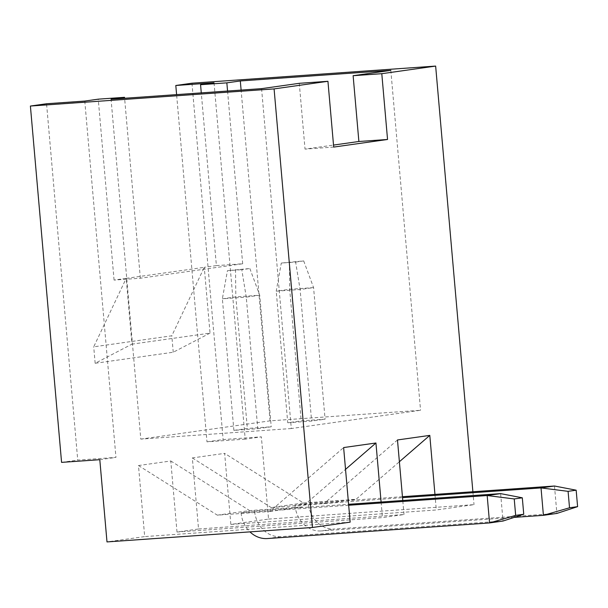 <?xml version="1.0" encoding="UTF-8"?>
<svg xmlns="http://www.w3.org/2000/svg" width="608" height="608" viewBox="0 0 608 608"><rect width="100%" height="100%" fill="white"/><g stroke="black" fill="none" stroke-linecap="round" stroke-linejoin="round"><path stroke-width="0.46" stroke-dasharray="3.04 2.28" d="M299.273 83.319L305.026 149.104L333.518 145.076M333.693 147.083L305.026 149.104M261.569 88.646L291.308 428.534L420.554 410.271L270.043 420.85L241.11 90.083M390.822 70.376L420.554 410.271M84.778 101.072L115.953 457.406L77.733 460.096L46.558 103.755M291.308 428.534L140.798 439.113L111.059 99.226M216.395 265.612L242.676 263.766L140.349 278.228L114.068 280.075L126.19 278.365L131.944 344.151L210.034 333.116L204.273 267.33L216.395 265.612L201.278 92.88M114.068 280.075L98.245 99.165M99.803 459.686L115.953 457.406M214.031 82.802L245.206 439.143L261.364 436.856L268.554 519.088L230.858 524.415L224.641 453.37L192.333 457.93L198.542 528.983L177.004 532.03L170.787 460.978L138.48 465.546L144.689 536.59L106.993 541.918M126.19 278.365L204.273 267.33L171.806 335.798L93.716 346.834L126.19 278.365M210.034 333.116L173.242 352.245L95.16 363.28L131.944 344.151M95.16 363.28L93.716 346.834M173.242 352.245L171.806 335.798M242.676 263.766L227.559 91.033M140.798 439.113L270.043 420.85M140.349 278.228L124.61 98.268M245.206 439.143L206.978 441.826L176.601 94.612M287.736 422.758L311.623 421.078L325.09 419.178L301.196 420.858L287.736 422.758L276.222 291.186L300.109 289.507L313.576 287.607L289.682 289.286L276.222 291.186L281.291 263.059L295.625 262.056L300.109 289.507L311.623 421.078M257.769 428.693L271.236 426.786L247.342 428.465L233.882 430.373L257.769 428.693L246.255 297.122L259.722 295.222L235.828 296.894L222.368 298.802L246.255 297.122L241.779 269.663L249.85 268.523L227.438 270.674L241.779 269.663M295.625 262.056L303.704 260.916L281.291 263.059M289.37 261.919L289.682 289.286L301.196 420.858M303.704 260.916L313.576 287.607L325.09 419.178M249.85 268.523L259.722 295.222L271.236 426.786M235.516 269.534L235.828 296.894L247.342 428.465M233.882 430.373L222.368 298.802L227.438 270.674M206.978 441.826L223.136 439.546L261.364 436.856M61.575 462.376L77.733 460.096M268.554 519.088L474.012 504.648L436.316 509.975L230.858 524.415M472.887 491.743L474.012 504.648M191.961 83.205L223.136 439.546M350.155 522.15L144.689 536.59M198.542 528.983L404.008 514.543L382.462 517.583L177.004 532.03M138.48 465.546L217.337 515.158L269.891 511.465L343.626 447.564M434.956 494.41L436.316 509.975M404.008 514.543L402.777 500.498M381.102 502.026L382.462 517.583M192.333 457.93L271.191 507.551L303.498 502.983L224.641 453.37M303.498 502.983L356.06 499.29L399.388 461.738M271.191 507.551L402.526 497.648M397.48 439.956L323.745 503.857M402.443 496.698L346.636 500.62L333.169 502.52L294.948 505.21L308.408 503.31L346.636 500.62L356.06 499.29M269.891 511.465L279.315 510.135L241.095 512.818L254.554 510.918L292.782 508.227L302.206 506.897L345.534 469.353M217.337 515.158L249.645 510.591L302.206 506.897M294.948 505.21A27.527 23.932 -98 0 0 321.237 530.944L334.696 529.036A27.527 23.932 82 0 1 308.408 503.31M554.481 486.012L556.882 513.426L334.696 529.036M514.193 517.378L321.237 530.944M500.627 493.62L503.029 521.033L280.843 536.651A27.527 23.932 82 0 1 254.554 510.918M241.095 512.818A27.527 23.932 -98 0 0 249.956 531.871M348.673 505.256L279.315 510.135L292.782 508.227L348.589 504.306M170.787 460.978L249.645 510.591M267.383 538.551L280.843 536.651"/><path stroke-width="0.91" d="M30.4 106.043L274.086 88.912L327.94 81.297L299.273 83.319L261.569 88.646L111.059 99.226L124.526 97.318L98.245 99.165L84.778 101.072L46.558 103.755L30.4 106.043L61.575 462.376L99.803 459.686L106.993 541.918L312.459 527.478L350.155 522.15L343.626 447.564L375.942 442.996L381.102 502.026M176.601 94.612L175.803 85.492L191.961 83.205L435.647 66.082L381.794 73.69L353.126 75.704L390.822 70.376L240.312 80.955L241.11 90.083M175.803 85.492L214.031 82.802L200.564 84.702L226.845 82.855L240.312 80.955M327.94 81.297L333.693 147.083L387.547 139.475L358.88 141.489L353.126 75.704M333.518 145.076L358.88 141.489M201.278 92.88L200.564 84.702M227.559 91.033L226.845 82.855M124.61 98.268L124.526 97.318M435.647 66.082L472.887 491.743M381.794 73.69L387.547 139.475M402.777 500.498L397.48 439.956L429.795 435.389L434.956 494.41M274.086 88.912L312.459 527.478M429.795 435.389L399.388 461.738M402.443 496.698L554.481 486.012L541.021 487.912L402.526 497.648M554.481 486.012L576.164 490.192L577.6 506.639L556.882 513.426L543.415 515.326L514.193 517.378M249.956 531.871A27.527 23.932 -98 0 0 267.383 538.551L489.562 522.933L487.168 495.528L514.231 498.948L515.668 515.394L489.562 522.933L503.029 521.033L523.746 514.254L515.668 515.394M577.6 506.639L569.521 507.786L543.415 515.326L541.021 487.912L568.085 491.34L576.164 490.192M569.521 507.786L568.085 491.34M348.589 504.306L500.627 493.62L487.168 495.528L348.673 505.256M500.627 493.62L522.31 497.808L523.746 514.254M522.31 497.808L514.231 498.948M345.534 469.353L375.942 442.996"/></g></svg>
